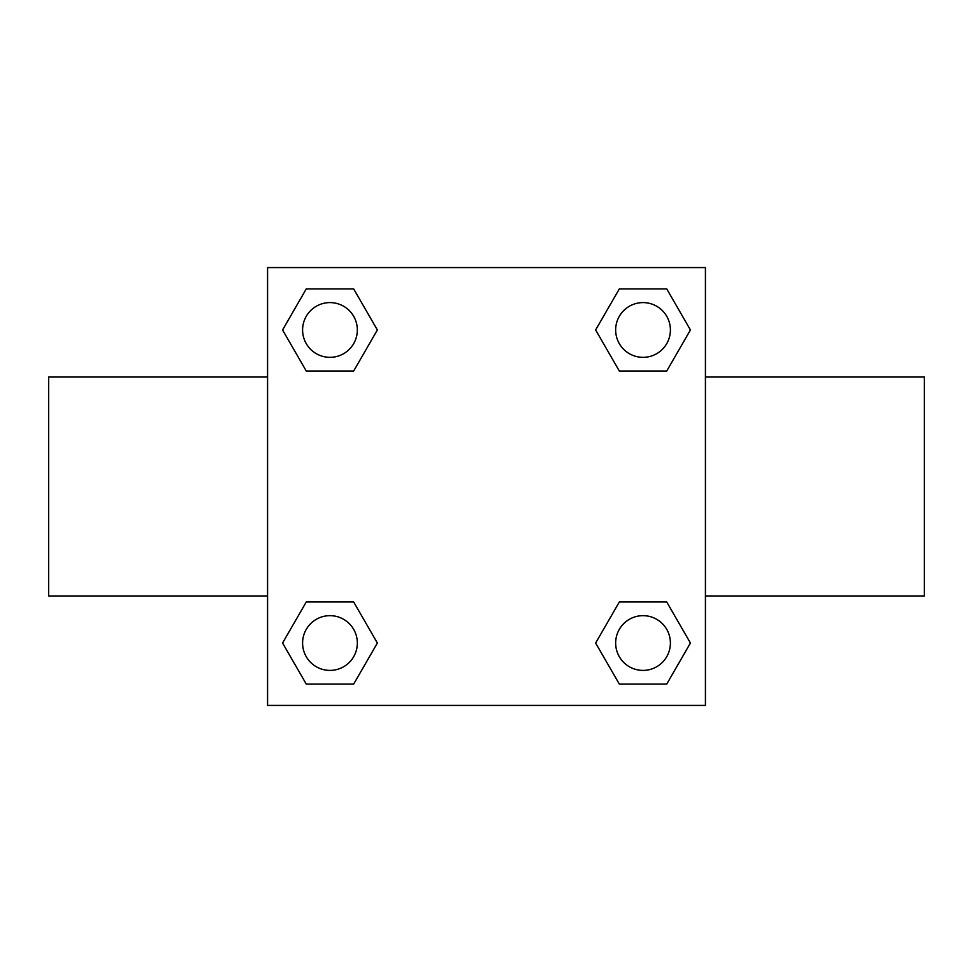 <?xml version="1.0" encoding="UTF-8"?>
<svg xmlns="http://www.w3.org/2000/svg" width="973" height="973" viewBox="0 0 973 973"><rect width="100%" height="100%" fill="white"/><g stroke="black" fill="none" stroke-linecap="round" stroke-linejoin="round"><path stroke-width="1.46" d="M353.673 371.017L306.264 371.017L282.571 329.969L306.264 288.92L353.673 288.92L377.366 329.969L353.673 371.017L306.264 371.017L341.985 371.017M341.985 601.983L353.673 601.983L377.366 643.031L353.673 684.08L306.264 684.08L282.571 643.031L306.264 601.983L353.673 601.983M631.015 371.017L619.327 371.017L595.634 329.969L619.327 288.92L666.736 288.92L690.429 329.969L666.736 371.017L619.327 371.017M619.327 601.983L666.736 601.983L690.429 643.031L666.736 684.08L619.327 684.08L595.634 643.031L619.327 601.983L666.736 601.983L631.015 601.983M705.425 595.962L924.35 595.962L924.35 377.038L705.425 377.038M267.575 377.038L48.65 377.038L48.65 595.962L267.575 595.962M267.575 267.575L705.425 267.575L705.425 705.425L267.575 705.425L267.575 267.575M666.736 684.08L619.327 684.08L666.736 684.08M670.397 643.031A27.366 27.366 0 0 0 629.349 619.327A27.366 27.366 0 0 0 629.349 666.736A27.366 27.366 0 0 0 670.397 643.031M353.673 684.08L306.264 684.08L353.673 684.08M357.334 643.031A27.366 27.366 0 0 0 316.286 619.327A27.366 27.366 0 0 0 316.286 666.736A27.366 27.366 0 0 0 357.334 643.031M619.327 288.92L666.736 288.92L619.327 288.92M670.397 329.969A27.366 27.366 0 0 0 629.349 306.264A27.366 27.366 0 0 0 629.349 353.673A27.366 27.366 0 0 0 670.397 329.969M306.264 288.92L353.673 288.92L306.264 288.92M357.334 329.969A27.366 27.366 0 0 0 316.286 306.264A27.366 27.366 0 0 0 316.286 353.673A27.366 27.366 0 0 0 357.334 329.969"/></g></svg>
